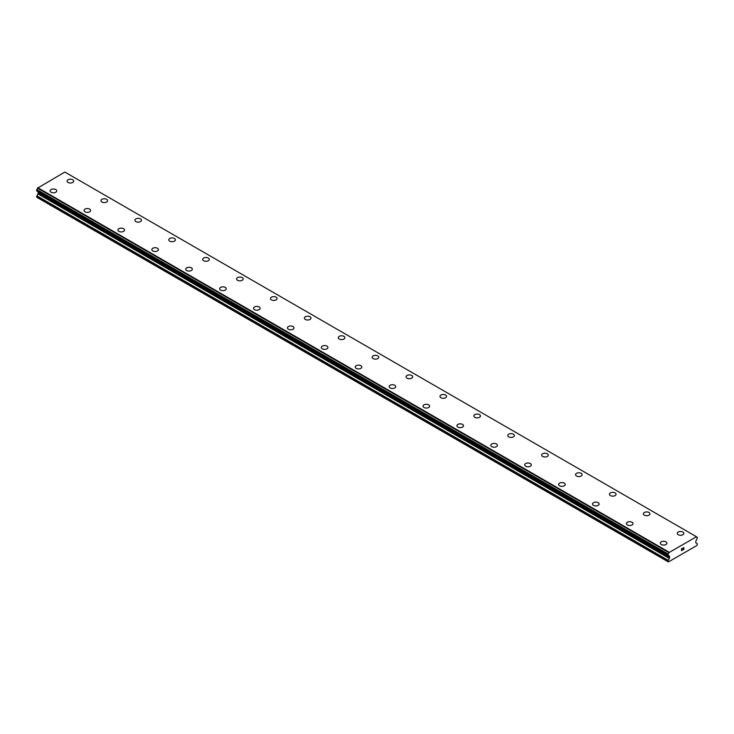 <?xml version="1.0" encoding="UTF-8"?>
<svg xmlns="http://www.w3.org/2000/svg" width="734" height="734" viewBox="0 0 734 734"><rect width="100%" height="100%" fill="white"/><g stroke="black" fill="none" stroke-linecap="round" stroke-linejoin="round"><path stroke-width="1.1" d="M72.721 179.766A3.294 1.899 180 0 1 73.684 181.105A3.294 1.899 180 0 1 71.648 182.867A3.294 1.899 180 0 1 68.06 182.454A3.294 1.899 180 0 1 67.088 181.105A3.294 1.899 180 0 1 69.124 179.353A3.294 1.899 180 0 1 72.721 179.766M67.088 181.105A3.294 1.899 180 0 1 69.124 179.344A3.294 1.899 180 0 1 72.721 179.757A3.294 1.899 180 0 1 73.684 181.105M100.989 200.676A3.294 1.899 180 0 1 103.026 198.914A3.294 1.899 180 0 1 106.614 199.327A3.294 1.899 180 0 1 107.577 200.676A3.294 1.899 180 0 1 105.549 202.437A3.294 1.899 180 0 1 101.953 202.024A3.294 1.899 180 0 1 100.989 200.676A3.294 1.899 180 0 1 103.026 198.923A3.294 1.899 180 0 1 106.614 199.336A3.294 1.899 180 0 1 107.577 200.676M134.891 220.246A3.294 1.899 180 0 1 136.919 218.493A3.294 1.899 180 0 1 140.515 218.897A3.294 1.899 180 0 1 141.478 220.246A3.294 1.899 180 0 1 139.442 222.007A3.294 1.899 180 0 1 135.854 221.595A3.294 1.899 180 0 1 134.891 220.246A3.294 1.899 180 0 1 136.928 218.493A3.294 1.899 180 0 1 140.515 218.906A3.294 1.899 180 0 1 141.478 220.246M168.783 239.816A3.294 1.899 180 0 1 170.82 238.064A3.294 1.899 180 0 1 174.417 238.477A3.294 1.899 180 0 1 175.38 239.816A3.294 1.899 180 0 1 173.343 241.578A3.294 1.899 180 0 1 169.756 241.165A3.294 1.899 180 0 1 168.783 239.816A3.294 1.899 180 0 1 170.82 238.064A3.294 1.899 180 0 1 174.417 238.477A3.294 1.899 180 0 1 175.38 239.816M202.685 259.386A3.294 1.899 180 0 1 204.722 257.634A3.294 1.899 180 0 1 208.309 258.047A3.294 1.899 180 0 1 209.282 259.396A3.294 1.899 180 0 1 207.245 261.148A3.294 1.899 180 0 1 203.648 260.735A3.294 1.899 180 0 1 202.685 259.386A3.294 1.899 180 0 1 204.722 257.634A3.294 1.899 180 0 1 208.309 258.047A3.294 1.899 180 0 1 209.282 259.386M236.587 278.957A3.294 1.899 180 0 1 238.614 277.204A3.294 1.899 180 0 1 242.211 277.617A3.294 1.899 180 0 1 243.174 278.966A3.294 1.899 180 0 1 241.137 280.718A3.294 1.899 180 0 1 237.55 280.305A3.294 1.899 180 0 1 236.587 278.957A3.294 1.899 180 0 1 238.623 277.204A3.294 1.899 180 0 1 242.211 277.617A3.294 1.899 180 0 1 243.174 278.957M270.479 298.536A3.294 1.899 180 0 1 272.516 296.775A3.294 1.899 180 0 1 276.112 297.187A3.294 1.899 180 0 1 277.076 298.536A3.294 1.899 180 0 1 275.039 300.289A3.294 1.899 180 0 1 271.452 299.876A3.294 1.899 180 0 1 270.479 298.536A3.294 1.899 180 0 1 272.516 296.775A3.294 1.899 180 0 1 276.112 297.187A3.294 1.899 180 0 1 277.076 298.536M304.381 318.106A3.294 1.899 180 0 1 306.417 316.345A3.294 1.899 180 0 1 310.005 316.758A3.294 1.899 180 0 1 310.977 318.106A3.294 1.899 180 0 1 308.941 319.859A3.294 1.899 180 0 1 305.344 319.446A3.294 1.899 180 0 1 304.381 318.106A3.294 1.899 180 0 1 306.417 316.354A3.294 1.899 180 0 1 310.005 316.767A3.294 1.899 180 0 1 310.977 318.106M343.907 336.337A3.294 1.899 180 0 1 344.87 337.677A3.294 1.899 180 0 1 342.833 339.429A3.294 1.899 180 0 1 339.246 339.016A3.294 1.899 180 0 1 338.282 337.677A3.294 1.899 180 0 1 340.319 335.924A3.294 1.899 180 0 1 343.907 336.337M338.282 337.677A3.294 1.899 180 0 1 340.319 335.915A3.294 1.899 180 0 1 343.907 336.328A3.294 1.899 180 0 1 344.87 337.677M372.175 357.247A3.294 1.899 180 0 1 374.212 355.485A3.294 1.899 180 0 1 377.808 355.898A3.294 1.899 180 0 1 378.772 357.247A3.294 1.899 180 0 1 376.735 358.999A3.294 1.899 180 0 1 373.147 358.587A3.294 1.899 180 0 1 372.175 357.247A3.294 1.899 180 0 1 374.212 355.495A3.294 1.899 180 0 1 377.808 355.907A3.294 1.899 180 0 1 378.772 357.247M406.076 376.817A3.294 1.899 180 0 1 408.113 375.056A3.294 1.899 180 0 1 411.701 375.469A3.294 1.899 180 0 1 412.673 376.817A3.294 1.899 180 0 1 410.636 378.579A3.294 1.899 180 0 1 407.04 378.166A3.294 1.899 180 0 1 406.076 376.817A3.294 1.899 180 0 1 408.113 375.065A3.294 1.899 180 0 1 411.701 375.478A3.294 1.899 180 0 1 412.673 376.817M439.978 396.388A3.294 1.899 180 0 1 442.015 394.626A3.294 1.899 180 0 1 445.602 395.039A3.294 1.899 180 0 1 446.566 396.388A3.294 1.899 180 0 1 444.529 398.149A3.294 1.899 180 0 1 440.941 397.736A3.294 1.899 180 0 1 439.978 396.388A3.294 1.899 180 0 1 442.015 394.635A3.294 1.899 180 0 1 445.602 395.048A3.294 1.899 180 0 1 446.566 396.388M473.87 415.958A3.294 1.899 180 0 1 475.907 414.205A3.294 1.899 180 0 1 479.504 414.609A3.294 1.899 180 0 1 480.467 415.958A3.294 1.899 180 0 1 478.43 417.719A3.294 1.899 180 0 1 474.843 417.307A3.294 1.899 180 0 1 473.87 415.958A3.294 1.899 180 0 1 475.907 414.205A3.294 1.899 180 0 1 479.504 414.618A3.294 1.899 180 0 1 480.467 415.958M507.772 435.528A3.294 1.899 180 0 1 509.809 433.776A3.294 1.899 180 0 1 513.396 434.189A3.294 1.899 180 0 1 514.369 435.537A3.294 1.899 180 0 1 512.332 437.29A3.294 1.899 180 0 1 508.735 436.877A3.294 1.899 180 0 1 507.772 435.528A3.294 1.899 180 0 1 509.809 433.776A3.294 1.899 180 0 1 513.396 434.189A3.294 1.899 180 0 1 514.369 435.528M541.674 455.108A3.294 1.899 180 0 1 543.711 453.346A3.294 1.899 180 0 1 547.298 453.759A3.294 1.899 180 0 1 548.261 455.108M547.298 453.759A3.294 1.899 180 0 1 548.261 455.098A3.294 1.899 180 0 1 546.234 456.86A3.294 1.899 180 0 1 542.637 456.447A3.294 1.899 180 0 1 541.674 455.098A3.294 1.899 180 0 1 543.711 453.346A3.294 1.899 180 0 1 547.298 453.759M575.575 474.669A3.294 1.899 180 0 1 577.603 472.916A3.294 1.899 180 0 1 581.2 473.329A3.294 1.899 180 0 1 582.163 474.678A3.294 1.899 180 0 1 580.126 476.43A3.294 1.899 180 0 1 576.539 476.017A3.294 1.899 180 0 1 575.575 474.669A3.294 1.899 180 0 1 577.603 472.916A3.294 1.899 180 0 1 581.2 473.329A3.294 1.899 180 0 1 582.163 474.669M609.468 494.248A3.294 1.899 180 0 1 611.505 492.486A3.294 1.899 180 0 1 615.092 492.899A3.294 1.899 180 0 1 616.065 494.248A3.294 1.899 180 0 1 614.028 496A3.294 1.899 180 0 1 610.431 495.588A3.294 1.899 180 0 1 609.468 494.248A3.294 1.899 180 0 1 611.505 492.486A3.294 1.899 180 0 1 615.092 492.899A3.294 1.899 180 0 1 616.065 494.248M643.369 513.818A3.294 1.899 180 0 1 645.406 512.057A3.294 1.899 180 0 1 648.994 512.47A3.294 1.899 180 0 1 649.957 513.818A3.294 1.899 180 0 1 647.929 515.571A3.294 1.899 180 0 1 644.333 515.158A3.294 1.899 180 0 1 643.369 513.818A3.294 1.899 180 0 1 645.406 512.066A3.294 1.899 180 0 1 648.994 512.479A3.294 1.899 180 0 1 649.957 513.818M677.271 533.389A3.294 1.899 180 0 1 679.299 531.627A3.294 1.899 180 0 1 682.895 532.04A3.294 1.899 180 0 1 683.859 533.389A3.294 1.899 180 0 1 681.822 535.141A3.294 1.899 180 0 1 678.234 534.728A3.294 1.899 180 0 1 677.271 533.389A3.294 1.899 180 0 1 679.299 531.636A3.294 1.899 180 0 1 682.895 532.049A3.294 1.899 180 0 1 683.859 533.389M50.141 190.886A3.294 1.899 180 0 1 52.178 189.133A3.294 1.899 180 0 1 55.766 189.546A3.294 1.899 180 0 1 56.729 190.895A3.294 1.899 180 0 1 54.701 192.647A3.294 1.899 180 0 1 51.105 192.235A3.294 1.899 180 0 1 50.141 190.886A3.294 1.899 180 0 1 52.178 189.133A3.294 1.899 180 0 1 55.766 189.546A3.294 1.899 180 0 1 56.729 190.886M84.043 210.465A3.294 1.899 180 0 1 86.071 208.704A3.294 1.899 180 0 1 89.667 209.117A3.294 1.899 180 0 1 90.631 210.465A3.294 1.899 180 0 1 88.594 212.218A3.294 1.899 180 0 1 85.006 211.805A3.294 1.899 180 0 1 84.043 210.465A3.294 1.899 180 0 1 86.08 208.704A3.294 1.899 180 0 1 89.667 209.117A3.294 1.899 180 0 1 90.631 210.465M117.935 230.036A3.294 1.899 180 0 1 119.972 228.274A3.294 1.899 180 0 1 123.569 228.687A3.294 1.899 180 0 1 124.532 230.036A3.294 1.899 180 0 1 122.495 231.788A3.294 1.899 180 0 1 118.908 231.375A3.294 1.899 180 0 1 117.935 230.036A3.294 1.899 180 0 1 119.972 228.283A3.294 1.899 180 0 1 123.569 228.696A3.294 1.899 180 0 1 124.532 230.036M151.837 249.606A3.294 1.899 180 0 1 153.874 247.844A3.294 1.899 180 0 1 157.461 248.257A3.294 1.899 180 0 1 158.425 249.606A3.294 1.899 180 0 1 156.397 251.358A3.294 1.899 180 0 1 152.8 250.945A3.294 1.899 180 0 1 151.837 249.606A3.294 1.899 180 0 1 153.874 247.853A3.294 1.899 180 0 1 157.461 248.266A3.294 1.899 180 0 1 158.425 249.606M185.739 269.176A3.294 1.899 180 0 1 187.766 267.415A3.294 1.899 180 0 1 191.363 267.827A3.294 1.899 180 0 1 192.326 269.176A3.294 1.899 180 0 1 190.29 270.929A3.294 1.899 180 0 1 186.702 270.525A3.294 1.899 180 0 1 185.739 269.176A3.294 1.899 180 0 1 187.776 267.424A3.294 1.899 180 0 1 191.363 267.837A3.294 1.899 180 0 1 192.326 269.176M219.631 288.746A3.294 1.899 180 0 1 221.668 286.985A3.294 1.899 180 0 1 225.265 287.398A3.294 1.899 180 0 1 226.228 288.746A3.294 1.899 180 0 1 224.191 290.508A3.294 1.899 180 0 1 220.604 290.095A3.294 1.899 180 0 1 219.631 288.746A3.294 1.899 180 0 1 221.668 286.994A3.294 1.899 180 0 1 225.265 287.407A3.294 1.899 180 0 1 226.228 288.746M259.157 306.977A3.294 1.899 180 0 1 260.13 308.317A3.294 1.899 180 0 1 258.093 310.078A3.294 1.899 180 0 1 254.496 309.665A3.294 1.899 180 0 1 253.533 308.317A3.294 1.899 180 0 1 255.57 306.564A3.294 1.899 180 0 1 259.157 306.977M253.533 308.317A3.294 1.899 180 0 1 255.57 306.555A3.294 1.899 180 0 1 259.157 306.968A3.294 1.899 180 0 1 260.13 308.317M287.434 327.887A3.294 1.899 180 0 1 289.471 326.135A3.294 1.899 180 0 1 293.059 326.547A3.294 1.899 180 0 1 294.022 327.887A3.294 1.899 180 0 1 291.985 329.649A3.294 1.899 180 0 1 288.398 329.236A3.294 1.899 180 0 1 287.434 327.887A3.294 1.899 180 0 1 289.471 326.135A3.294 1.899 180 0 1 293.059 326.547A3.294 1.899 180 0 1 294.022 327.887M321.327 347.457A3.294 1.899 180 0 1 323.364 345.705A3.294 1.899 180 0 1 326.96 346.118A3.294 1.899 180 0 1 327.924 347.466A3.294 1.899 180 0 1 325.887 349.219A3.294 1.899 180 0 1 322.299 348.806A3.294 1.899 180 0 1 321.327 347.457A3.294 1.899 180 0 1 323.364 345.705A3.294 1.899 180 0 1 326.96 346.118A3.294 1.899 180 0 1 327.924 347.457M355.228 367.028A3.294 1.899 180 0 1 357.265 365.275A3.294 1.899 180 0 1 360.853 365.688A3.294 1.899 180 0 1 361.825 367.037A3.294 1.899 180 0 1 359.788 368.789A3.294 1.899 180 0 1 356.192 368.376A3.294 1.899 180 0 1 355.228 367.028A3.294 1.899 180 0 1 357.265 365.275A3.294 1.899 180 0 1 360.853 365.688A3.294 1.899 180 0 1 361.825 367.028M389.13 386.598A3.294 1.899 180 0 1 391.167 384.845A3.294 1.899 180 0 1 394.754 385.258A3.294 1.899 180 0 1 395.718 386.607A3.294 1.899 180 0 1 393.681 388.359A3.294 1.899 180 0 1 390.093 387.947A3.294 1.899 180 0 1 389.13 386.598A3.294 1.899 180 0 1 391.167 384.845A3.294 1.899 180 0 1 394.754 385.258A3.294 1.899 180 0 1 395.718 386.598M423.023 406.177A3.294 1.899 180 0 1 425.059 404.416A3.294 1.899 180 0 1 428.656 404.829A3.294 1.899 180 0 1 429.619 406.177A3.294 1.899 180 0 1 427.583 407.93A3.294 1.899 180 0 1 423.995 407.517A3.294 1.899 180 0 1 423.023 406.177A3.294 1.899 180 0 1 425.059 404.416A3.294 1.899 180 0 1 428.656 404.829A3.294 1.899 180 0 1 429.619 406.177M456.924 425.748A3.294 1.899 180 0 1 458.961 423.986A3.294 1.899 180 0 1 462.548 424.399A3.294 1.899 180 0 1 463.521 425.748A3.294 1.899 180 0 1 461.484 427.5A3.294 1.899 180 0 1 457.888 427.087A3.294 1.899 180 0 1 456.924 425.748A3.294 1.899 180 0 1 458.961 423.995A3.294 1.899 180 0 1 462.548 424.408A3.294 1.899 180 0 1 463.521 425.748M490.826 445.318A3.294 1.899 180 0 1 492.863 443.556A3.294 1.899 180 0 1 496.45 443.969A3.294 1.899 180 0 1 497.413 445.318A3.294 1.899 180 0 1 495.386 447.07A3.294 1.899 180 0 1 491.789 446.657A3.294 1.899 180 0 1 490.826 445.318A3.294 1.899 180 0 1 492.863 443.565A3.294 1.899 180 0 1 496.45 443.978A3.294 1.899 180 0 1 497.413 445.318M530.352 463.549A3.294 1.899 180 0 1 531.315 464.888A3.294 1.899 180 0 1 529.278 466.65A3.294 1.899 180 0 1 525.691 466.237A3.294 1.899 180 0 1 524.718 464.888A3.294 1.899 180 0 1 526.755 463.136A3.294 1.899 180 0 1 530.352 463.549M524.718 464.888A3.294 1.899 180 0 1 526.755 463.126A3.294 1.899 180 0 1 530.352 463.539A3.294 1.899 180 0 1 531.315 464.888M558.62 484.458A3.294 1.899 180 0 1 560.657 482.697A3.294 1.899 180 0 1 564.244 483.11A3.294 1.899 180 0 1 565.217 484.458A3.294 1.899 180 0 1 563.18 486.22A3.294 1.899 180 0 1 559.583 485.807A3.294 1.899 180 0 1 558.62 484.458A3.294 1.899 180 0 1 560.657 482.706A3.294 1.899 180 0 1 564.244 483.119A3.294 1.899 180 0 1 565.217 484.458M592.521 504.029A3.294 1.899 180 0 1 594.558 502.267A3.294 1.899 180 0 1 598.146 502.68A3.294 1.899 180 0 1 599.109 504.029A3.294 1.899 180 0 1 597.081 505.79A3.294 1.899 180 0 1 593.485 505.377A3.294 1.899 180 0 1 592.521 504.029A3.294 1.899 180 0 1 594.558 502.276A3.294 1.899 180 0 1 598.146 502.689A3.294 1.899 180 0 1 599.109 504.029M626.423 523.599A3.294 1.899 180 0 1 628.451 521.846A3.294 1.899 180 0 1 632.047 522.259A3.294 1.899 180 0 1 633.011 523.599A3.294 1.899 180 0 1 630.974 525.361A3.294 1.899 180 0 1 627.386 524.948A3.294 1.899 180 0 1 626.423 523.599A3.294 1.899 180 0 1 628.451 521.846A3.294 1.899 180 0 1 632.047 522.259A3.294 1.899 180 0 1 633.011 523.599M660.316 543.169A3.294 1.899 180 0 1 662.352 541.417A3.294 1.899 180 0 1 665.94 541.83A3.294 1.899 180 0 1 666.912 543.178A3.294 1.899 180 0 1 664.876 544.931A3.294 1.899 180 0 1 661.279 544.518A3.294 1.899 180 0 1 660.316 543.169A3.294 1.899 180 0 1 662.352 541.417A3.294 1.899 180 0 1 665.94 541.83A3.294 1.899 180 0 1 666.912 543.169M681.602 549.61L681.602 550.454L682.418 550.115L681.501 550.638L681.501 548.821L682.418 548.289L681.602 549.61L682.409 548.289M682.418 550.115L681.602 550.454L681.602 549.601M681.501 550.638L682.409 550.105M683.042 548.381L683.886 547.61M683.666 548.619L683.171 549.555L683.666 548.619M683.171 549.555L684.033 549.05L683.171 549.546M682.95 549.803L684.033 549.17L682.95 549.803L683.859 547.977L683.216 548.023L683.849 547.821M669.353 558.418A0.899 0.523 -60 0 0 669.536 557.794L669.536 556.592A0.899 0.523 -60 0 0 669.344 556.188L668.968 555.95A1.413 0.817 -60 0 0 668.692 555.464A1.413 0.817 -60 0 0 668.16 555.454L668.151 554.023A1.413 0.817 -60 0 0 668.922 552.638L696.447 536.747A1.413 0.817 -60 0 0 696.722 537.224A1.413 0.817 -60 0 0 697.208 537.251L697.199 538.683A1.413 0.817 -60 0 0 696.392 540.114L696.025 540.784A0.899 0.523 -60 0 0 695.832 541.408L695.832 542.61A0.899 0.523 -60 0 0 696.015 543.022L697.116 543.674A0.899 0.523 -60 0 1 697.3 544.087L696.961 545.445L687.217 551.078L668.399 561.932L668.059 560.969A0.899 0.523 -60 0 1 668.243 560.336L669.353 558.418L37.984 193.904L36.884 195.822A0.899 0.523 120 0 0 36.7 196.455L36.7 197.226L668.059 561.739M38.049 191.721A0.899 0.523 -60 0 1 38.168 192.079L38.168 193.281A0.899 0.523 -60 0 1 37.984 193.904M37.608 191.446L668.986 555.996M696.217 536.582L64.858 172.068L37.553 188.124A1.413 0.817 -60 0 1 36.792 189.51L36.737 190.932L668.068 555.399M669.142 552.216L37.783 187.702M668.922 552.638L37.553 188.124M669.536 556.592L38.168 192.079M697.208 537.251L696.456 536.82M668.949 552.546L37.59 188.032M668.151 554.023L36.792 189.51M668.059 554.216L36.7 189.702M668.059 555.372L36.7 190.858M668.968 555.95L668.124 555.454M669.536 557.794L38.168 193.281M668.243 560.336L36.884 195.822M668.059 560.969L36.7 196.455M697.263 537.26L696.447 536.783M668.096 555.445L36.737 190.932"/></g></svg>

